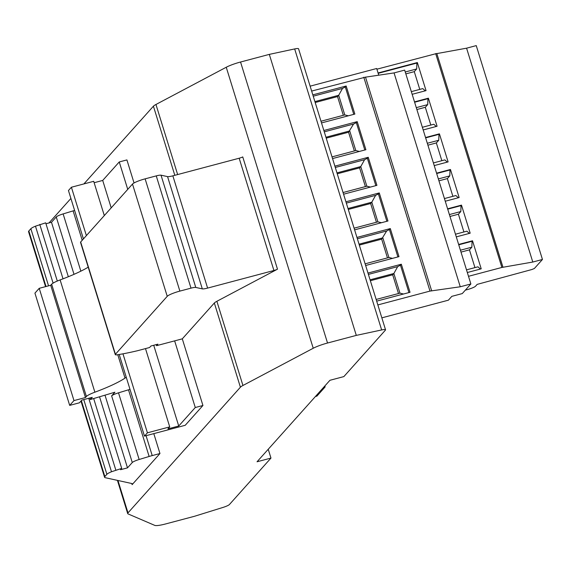 <?xml version="1.0" encoding="UTF-8"?>
<svg xmlns="http://www.w3.org/2000/svg" width="571" height="571" viewBox="0 0 571 571"><rect width="100%" height="100%" fill="white"/><g stroke="black" fill="none" stroke-linecap="round" stroke-linejoin="round"><path stroke-width="0.86" d="M381.649 329.945A7.437 1.163 -17.2 0 1 385.546 329.795A7.437 1.163 -17.2 0 1 385.404 330.145L343.856 376.596L329.931 380.293L257.043 461.775L270.968 458.078L229.421 504.528A7.437 1.163 162.8 0 1 222.854 507.469L194.483 516.284L165.718 523.921A14.875 2.327 162.8 0 1 154.784 525.391L128.061 513.914A14.875 2.327 162.8 0 1 127.704 513.586A14.875 2.327 162.8 0 1 127.99 512.879L240.405 387.209A14.875 2.327 -17.2 0 1 242.939 385.482L313.229 348.253A14.875 2.327 -17.2 0 1 327.533 343.021L356.297 335.391L381.649 329.945L294.665 48.935A7.437 1.163 -17.2 0 1 298.562 48.792L385.546 329.795M119.203 354.491L144.47 436.108L147.418 432.811L122.972 353.827M86.378 235.616L71.404 187.238L93.701 181.314L104.307 215.567M83.423 238.914L68.449 190.536L71.404 187.238M277.492 269.184L242.746 156.918A3.719 0.578 162.8 0 1 239.17 158.224L172.856 175.832A7.437 1.163 162.8 0 1 167.56 176.617L161.029 175.183L195.774 287.441L202.312 288.876A7.437 1.163 162.8 0 0 207.608 288.091L273.923 270.49A3.719 0.578 162.8 0 0 277.492 269.184L216.88 301.288A14.875 2.327 162.8 0 0 214.339 303.008L182.299 338.839L156.54 345.676L156.211 344.613M144.47 436.108L185.218 425.295L202.933 405.489L182.299 338.839M134.042 182.956L126.912 159.916L119.253 161.95L127.74 189.365M147.418 432.811L169.723 426.887L145.491 348.603M169.723 426.887L167.938 428.885L178.73 426.023L195.275 407.523L174.64 340.866M268.234 449.263L270.968 458.078M195.275 407.523L202.933 405.489M115.278 354.612L80.525 242.347A7.437 1.163 162.8 0 1 80.668 241.997L132.493 184.062L167.239 296.32L115.421 354.263A7.437 1.163 162.8 0 0 115.278 354.612A7.437 1.163 162.8 0 0 117.847 354.712A70.647 11.049 162.8 0 0 137.461 350.737L149.581 347.518L150.93 346.012L157.889 344.163L156.54 345.676M132.493 184.062A11.156 1.742 162.8 0 1 145.12 178.844L156.254 175.889L191.007 288.148L179.872 291.103A11.156 1.742 162.8 0 0 167.239 296.32M94.136 182.72L102.709 180.443L119.253 161.95M102.709 180.443L111.195 207.865M153.727 345.269L178.73 426.023M356.297 335.391L269.312 54.381L294.665 48.935M83.901 183.919L153.421 106.199A14.875 2.327 -17.2 0 1 155.954 104.479L226.244 67.25A14.875 2.327 -17.2 0 1 240.548 62.018L269.312 54.381M70.897 198.451L48.985 222.947M129.995 389.365A14.875 2.327 162.8 0 0 128.496 389.807L118.511 392.834A7.437 1.163 162.8 0 0 111.638 395.874L114.907 392.213L90.304 399.543L92.274 397.345L81.831 400.114L79.426 402.805L69.683 405.389L73.98 400.585L85.464 397.537L86.399 396.488L51.647 284.23L50.712 285.272L85.464 397.537M68.334 276.735L51.483 222.283L56.251 216.951L74.016 274.337M88.748 398.28L111.488 471.753L121.702 468.406L120.538 469.712L127.497 467.863L105.014 395.218M127.497 467.863L132.272 462.531A7.437 1.163 162.8 0 1 139.146 459.491L149.131 456.465A14.875 2.327 162.8 0 1 152.214 455.587L159.959 453.531L132.129 484.643A14.875 2.327 162.8 0 0 132.415 483.944A14.875 2.327 162.8 0 0 131.723 483.509L105.264 477.699A14.875 2.327 162.8 0 1 104.572 477.263A14.875 2.327 162.8 0 1 104.857 476.564L106.884 474.294L83.766 399.6M161.029 175.183A6.695 1.049 162.8 0 0 156.254 175.889M195.774 287.441A6.695 1.049 162.8 0 0 191.007 288.148M86.399 396.488A14.875 2.327 162.8 0 1 94.879 392.191A59.491 9.307 162.8 0 0 125.013 378.102A120.474 18.843 162.8 0 0 126.248 377.245M153.806 433.632L159.959 453.531M89.825 397.994L90.304 399.543M73.98 400.585L39.228 288.319L34.931 293.13L69.683 405.389M39.228 288.319L50.712 285.272M94.879 392.191L60.126 279.926A14.875 2.327 162.8 0 0 51.647 284.23M60.126 279.926A59.491 9.307 162.8 0 0 88.205 267.164M46.023 286.514L28.835 230.984A14.875 2.327 162.8 0 0 28.55 231.69L45.559 286.642M28.835 230.984L30.863 228.714A11.156 1.742 162.8 0 1 35.473 226.18L45.687 222.833L63.024 278.834M45.973 223.746L51.483 222.283M74.615 210.442A14.875 2.327 162.8 0 0 73.117 210.885L63.131 213.911A7.437 1.163 162.8 0 0 56.251 216.951M115.785 469.976L93.708 398.644M57.3 281.046L39.77 224.403M111.488 471.753A11.156 1.742 162.8 0 0 106.884 474.294M121.702 468.406L99.561 396.866M381.849 317.847L448.399 300.182L451.825 296.349L462.267 293.58L470.868 283.965L404.668 70.105L394.061 72.917L365.519 77.149M542.45 259.47L532.786 262.039L466.586 48.178L476.25 45.609L542.45 259.47L534.392 268.477L531.936 269.505L477.17 284.379L475.572 286.171A7.437 1.163 162.8 0 1 467.149 289.654L465.358 290.125M532.786 262.039L501.873 267.449L468.498 276.307M502.937 267.292L436.801 53.474L376.896 69.191M427.907 145.177L436.351 142.936L441.847 160.687M378.751 75.186L376.682 68.499L310.132 86.164M365.44 77.164L311.645 91.067M356.954 237.429L390.307 228.578L398.993 256.643L365.64 265.494M312.815 94.857L346.169 86.007L354.855 114.072L321.509 122.922M334.884 166.147L368.238 157.289L376.924 185.354L343.571 194.211M323.85 130.502L357.203 121.644L365.89 149.716L332.543 158.567M345.919 201.791L379.272 192.934L387.959 220.998L354.605 229.856M367.988 273.074L401.334 264.223L410.028 292.288L376.674 301.138M377.845 304.928L429.992 291.089L460.262 286.778L394.061 72.917M354.084 228.172L377.881 221.855L381.471 222.726M386.867 221.291L378.395 193.912L379.272 192.934M348.003 208.522L371.8 202.205L375.625 195.346L378.395 193.912M348.289 209.443L370.629 203.512L371.8 202.205L377.881 221.855M375.625 195.346L346.333 203.119M370.629 203.512L376.432 222.24M370.072 279.811L393.862 273.495L392.698 274.801L398.494 293.53M368.402 274.408L397.694 266.628L393.862 273.495L399.943 293.144L403.54 294.008M408.936 292.573L400.464 265.201L401.334 264.223M397.694 266.628L400.464 265.201M399.943 293.144L376.153 299.454M370.358 280.732L392.698 274.801M397.901 256.936L389.429 229.556L390.307 228.578M387.459 257.885L381.664 239.156L386.66 230.991L389.429 229.556M359.038 244.167L382.834 237.85L388.915 257.5L392.505 258.363M365.119 263.816L388.915 257.5M381.664 239.156L359.323 245.087M386.66 230.991L357.367 238.764M320.988 121.238L344.777 114.921L348.367 115.792M353.77 114.357L345.298 86.985L346.169 86.007M314.906 101.595L338.696 95.278L342.529 88.412L345.298 86.985M315.185 102.516L337.532 96.585L338.696 95.278L344.777 114.921M342.529 88.412L313.229 96.192M337.532 96.585L343.328 115.306M336.969 172.877L360.765 166.568L359.594 167.867L365.397 186.596M335.298 167.474L364.591 159.702L360.765 166.568L366.846 186.21L370.436 187.081M375.839 185.646L367.36 158.267L368.238 157.289M364.591 159.702L367.36 158.267M366.846 186.21L343.05 192.527M337.254 173.798L359.594 167.867M364.805 150.002L356.325 122.622L357.203 121.644M354.363 150.951L348.567 132.222L353.556 124.057L356.325 122.622M325.934 137.24L349.73 130.923L355.812 150.566L359.402 151.436M332.022 156.882L355.812 150.566M348.567 132.222L326.219 138.153M353.556 124.057L324.264 131.837M470.868 283.965L460.262 286.778M433.403 162.928L444.838 159.894L447.321 162.107M436.351 142.936L438.756 140.245L438.971 134.342L439.42 133.835L448.107 161.9L434.224 165.59M427.322 143.278L438.756 140.245M438.971 134.342L425.645 137.875M425.538 137.525L439.42 133.835M461.004 252.104L469.455 249.862L474.944 267.613M466.5 269.855L477.941 266.821L480.425 269.041M469.455 249.862L471.86 247.179L472.067 241.269L472.524 240.769L481.21 268.834L467.328 272.517M460.419 250.212L471.86 247.179M472.067 241.269L458.749 244.809M458.634 244.452L472.524 240.769M378.066 72.981L417.351 62.546L426.045 90.618L412.155 94.301M414.503 101.881L428.386 98.191L437.072 126.255L423.19 129.945M436.572 173.163L450.455 169.48L459.141 197.545L445.259 201.228M447.6 208.808L461.489 205.125L470.176 233.189L456.293 236.872M449.969 216.466L458.42 214.225L460.826 211.534L461.033 205.631L461.489 205.125M458.42 214.225L463.909 231.976M469.391 233.396L466.907 231.176L455.465 234.217M449.384 214.568L460.826 211.534M461.033 205.631L447.714 209.164M438.35 178.923L449.791 175.889L450.005 169.987L436.679 173.52M450.005 169.987L450.455 169.48M458.356 197.752L455.872 195.532L444.431 198.572M449.791 175.889L447.386 178.58L452.882 196.331M438.942 180.821L447.386 178.58M416.873 109.532L425.316 107.291L427.722 104.6L427.936 98.697L428.386 98.191M425.316 107.291L430.812 125.042M436.287 126.469L433.803 124.25L422.369 127.283M416.288 107.641L427.722 104.6M427.936 98.697L414.61 102.238M405.253 71.996L416.687 68.955L416.901 63.053L378.18 73.331M416.901 63.053L417.351 62.546M425.259 90.825L422.768 88.605L411.334 91.638M416.687 68.955L414.282 71.646L419.778 89.397M405.838 73.887L414.282 71.646M466.586 48.178L436.844 53.595M324.043 386.874L325.099 386.952L316.898 396.124L315.42 396.517M167.56 176.617L202.312 288.876M172.856 175.832L207.608 288.091M239.17 158.224L273.923 270.49M80.668 241.997L115.421 354.263M145.12 178.844L179.872 291.103M327.533 343.021L240.548 62.018M153.421 106.199L174.812 175.311M177.645 174.555L155.954 104.479M111.638 395.874L132.272 462.531M313.229 348.253L226.244 67.25M240.405 387.209L214.339 303.008M216.88 301.288L242.939 385.482M117.961 480.489L127.99 512.879M131.78 483.523L132.129 484.643M117.783 354.727L125.013 378.102M146.055 435.687L152.214 455.587M128.496 389.807L149.131 456.465M118.511 392.834L139.146 459.491M73.117 210.885L82.21 240.27M63.131 213.911L80.854 271.161M35.473 226.18L53.096 283.123M104.857 476.564L81.353 400.649M48.549 285.85L30.863 228.714M435.673 53.588L501.873 267.449M363.791 77.228L429.992 291.089M117.426 480.368L127.704 513.586M80.982 401.063L104.572 477.263M436.801 53.474L503.001 267.335M365.483 77.056L431.69 290.917M325.142 386.845L324.863 385.953"/></g></svg>
